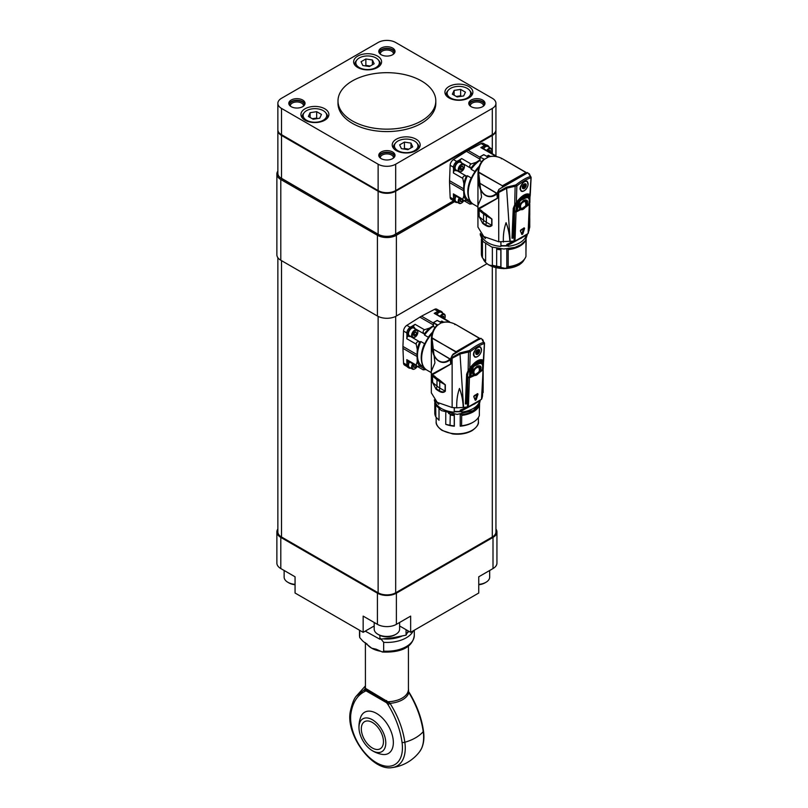 <?xml version="1.0" encoding="UTF-8"?>
<svg xmlns="http://www.w3.org/2000/svg" width="808" height="808" viewBox="0 0 808 808"><rect width="100%" height="100%" fill="white"/><g stroke="black" fill="none" stroke-linecap="round" stroke-linejoin="round"><path stroke-width="1.21" d="M386.628 700.536A2.444 0.788 120 0 1 385.436 701.243L366.61 690.375A2.444 2.444 -60 0 1 365.388 688.275L389.234 702.596A2.444 0.535 -20.9 0 1 387.264 703.122L365.802 690.729L365.014 691.365C357.479 695.062 352.813 702.233 351.015 712.868A36.653 21.159 -120 0 0 376.528 762.762A36.653 21.159 -120 0 0 402.041 742.33C400.243 729.614 395.577 717.06 388.042 704.667L385.436 701.243L366.287 690.375A2.444 2.232 175.7 0 1 365.428 688.84L365.428 688.84A2.444 2.232 175.7 0 1 365.418 688.668M359.025 728.877A27.947 27.947 0 0 1 360.641 717.292A23.786 13.736 60 0 1 388.426 725.968A23.786 13.736 60 0 1 382.043 754.369A27.947 27.947 0 0 1 371.205 749.965A18.958 10.938 60 0 1 359.025 728.877A18.958 10.938 60 0 1 371.599 719.332A18.958 10.938 60 0 1 385.78 742.512A18.958 10.938 60 0 1 372.377 750.703A18.958 10.938 60 0 1 371.205 749.965M361.317 728.836A15.645 9.039 -120 0 0 368.145 744.592A15.645 9.039 -120 0 0 380.204 748.784A15.645 9.039 -120 0 0 380.204 730.715A15.645 9.039 -120 0 0 364.56 721.675A15.645 9.039 -120 0 0 361.317 728.836M351.015 712.868A2.444 1.636 9.6 0 1 350.329 711.454L350.329 711.454C352.086 703.758 354.015 698.708 356.126 696.324L365.428 688.84M408.434 691.163A2.444 0.535 159.1 0 1 408.565 691.264L408.848 692.476A22.159 12.797 180 0 1 390.032 703.344C398.021 716.04 402.96 729.008 404.838 742.249A2.444 1.141 172 0 1 402.041 742.33M409.131 692.375C416.837 705.03 421.625 717.908 423.483 731.008L423.483 731.008A2.444 1.141 172 0 1 423.22 731.634C421.362 718.484 416.575 705.435 408.848 692.476L408.505 691.476A2.444 0.535 159.1 0 0 408.565 691.264L408.424 687.951L408.505 691.476M366.287 690.375L365.802 690.729A2.444 1.929 -145.6 0 1 365.307 688.79M365.388 687.608A22.159 12.797 180 0 0 364.964 688.87A2.444 1.99 66.9 0 0 365.014 691.365M365.428 688.567L365.388 642.623M389.234 702.596L390.032 703.344L388.042 704.667M408.383 690.072A21.513 12.423 0 0 1 388.214 701.728A2.444 1.273 143.5 0 1 386.476 702.031M382.467 652.036L383.669 651.107A27.391 15.806 0 0 0 414.292 635.401C412.444 649.39 397.132 652.611 382.467 652.036L376.164 649.208L371.69 648.178L362.772 641.037L359.752 637.633L359.52 635.401A27.391 15.806 0 0 0 359.712 637.27L359.712 630.341M408.232 630.937L406.071 635.169L406.071 629.685M406.071 635.169L392.981 637.714L379.891 639.219L379.891 635.371M379.891 639.219L365.246 631.129M383.669 651.107L383.669 642.32L380.608 638.552M489.082 265.034L506.091 268.549L517.867 265.489L518.12 264.065L519.494 263.267M517.867 265.489L518.12 265.347A5.868 3.384 0 0 0 519.494 264.549L518.12 265.347A21.129 12.201 0 0 1 497.263 267.913A21.129 12.201 0 0 1 483.154 258.691M519.494 263.287L519.494 264.549A21.129 12.201 0 0 0 524.382 259.287M525.957 239.895L525.957 256.429A22.493 12.989 180 0 1 519.786 263.115A22.493 12.989 180 0 1 508.202 266.68L506.818 267.135L506.818 248.915M518.12 264.065A21.129 12.201 180 0 1 506.818 267.135M508.192 248.793L508.202 266.68M508.293 249.642A22.594 13.049 0 0 0 525.614 240.42M508.293 248.834A22.594 13.049 0 0 0 517.373 246.511M500.95 248.915L500.95 267.135A21.129 12.201 180 0 1 492.365 265.276L492.365 247.248M485.618 243.875L485.618 261.186L482.457 257.893A22.493 12.989 180 0 1 481.386 253.934L481.386 239.168M526.17 239.542L525.957 252.359M482.457 257.893L482.457 240.834M500.95 267.135L500.829 266.802A22.493 12.989 180 0 1 496.637 266.226L492.365 265.276M496.668 248.359L496.637 266.226M500.829 266.802L500.839 248.904M496.839 249.238A22.594 13.049 0 0 0 500.829 249.773M496.839 248.44A22.594 13.049 0 0 0 500.829 248.965M491.931 225.553L489.567 226.654M507.525 245.905L500.889 245.965L507.586 245.945M500.92 245.794A20.685 11.938 0 0 0 507.222 245.763M526.038 235.178L526.038 236.037A22.594 13.049 180 0 1 508.293 246.278L506.818 245.571L506.818 244.4L521.594 238.037M500.95 241.956L500.95 245.571A21.129 12.201 0 0 0 506.818 245.571M500.95 245.571L500.829 241.946M481.356 234.522A22.594 13.049 0 0 0 500.829 246.41M524.988 235.936L509.606 244.38L508.202 243.723M506.818 244.4L508.293 245.087L509.606 244.38M508.293 245.087L508.293 246.278M485.376 237.582L485.376 238.572L482.659 235.704M529.755 226.806L529.674 209.04L529.068 230.532L529.674 209.05L529.765 227.078L528.089 233.532L515.019 241.077L498.738 241.754L498.728 192.496L507.01 188.113L516.857 185.88L516.352 202.414L515.716 203.515L516.625 203.03L516.13 211.07L513.999 211.393L513.959 211.989L520.837 209.615C522.402 210.05 523.978 209.141 525.553 206.888L529.664 203.101M497.395 198.354L497.425 192.981L498.344 191.839L498.728 192.496L497.516 193.173L497.486 198.303L477.932 209.595L477.932 227.078L483.79 236.562L498.738 241.754M503.374 242.047C503.101 235.108 504 228.654 506.06 222.685C508.313 228.573 509.565 234.896 509.838 241.643C509.656 234.876 508.404 228.553 506.06 222.675C503.98 228.654 503.081 235.108 503.374 242.047M512.908 238.128L511.979 238.158L512.908 238.128L514.039 212.13L516.039 212.019L520.514 209.504M515.019 241.077L516.039 212.019L525.786 207.05L529.482 204.262L529.573 203.262M515.938 211.757L514.555 212.181L514.039 241.259M515.494 211.221L513.979 211.454M516.251 206L516.13 211.07M516.08 210.928L514.191 211.332L516.201 210.888L516.312 206.091C521.18 198.172 525.139 194.91 528.18 196.304L529.482 198.364L529.2 203.374M528.957 203.202L529.381 199.384L528.099 196.263M524.21 196.798L528.18 196.304M529.826 202.495L529.24 203.111M520.605 209.484L529.462 203.293M529.523 203.323L529.775 198.314C529.28 192.344 518.888 198.344 516.231 206.131M529.482 198.364L530.018 196.223M516.312 203.667L514.666 206.949L514.666 211.837M523.857 200.344L526.19 200.111L523.493 200.616L521.15 202.808C519.494 204 518.918 209.757 520.049 209.141L520.039 209.373C515.857 203.172 531.614 194.092 526.563 205.606L525.968 205.353L525.19 199.94M519.514 208.191L519.675 209.444M526.412 205.686L528.755 203.959C533.795 189.577 513.928 201.061 517.181 210.646L516.544 210.615L518.443 202.05M521.705 198.566L528.472 197.536M521.806 208.787L520.726 208.575L519.786 206.484L520.908 203.394L523.321 201.03L524.523 200.586L526.069 201.414M523.21 208.393L520.938 208.494L520.049 206.494C521.14 202.656 522.968 200.818 525.543 200.99L526.412 202.606M522.423 202.192C524.372 200.778 525.452 200.404 525.655 201.051L525.655 201.051C526.432 200 527.745 205.484 522.948 208.585L521.059 208.555L520.19 206.575C519.938 205.818 520.685 204.353 522.423 202.192M522.604 202.404C517.857 206.525 522.16 211.868 525.452 206.141C527.321 201.535 526.372 200.283 522.604 202.404M517.069 210.706L520.039 209.373L516.938 210.676L520.089 200.667L527.846 197.011C529.381 198.091 529.695 200.404 528.785 203.939L526.311 205.697L526.129 200.081M527.796 196.98L529.19 199.556M517.15 210.726L519.999 209.464L519.332 206.757M526.19 200.111L526.301 205.505M516.837 210.696L519.857 200.717L527.705 196.92M526.069 200.051L525.25 199.839M519.372 208.06L519.938 208.828M516.08 202.858L516.13 202.858C521.827 195.324 526.452 192.657 529.987 194.859L529.856 202.717L529.19 203.303M529.715 195.475C526.341 193.324 521.978 195.849 516.625 203.03M514.08 211.272L514.615 211.312L513.999 211.393L514.666 206.949M529.321 204.03L528.089 233.532M528.685 228.533L528.745 225.614M528.624 228.179L528.604 229.038M530.109 196.304L529.987 194.859L529.998 196.667M516.352 202.414C521.928 195.243 526.473 192.627 529.957 194.556L530.088 194.768M515.11 206.151L514.342 205.707L515.716 203.515M514.342 205.707L513.252 208.403L511.979 238.158M512.1 238.198L512.777 238.178M524.594 228.442L524.21 227.957L520.857 229.896L520.352 230.896L521.907 234.512L522.796 233.997L524.594 228.442L524.129 227.997M521.271 229.674L520.352 230.785L521.897 234.401L522.665 233.956L524.463 228.412L523.938 227.886M521.726 234.189L523.867 227.927M521.726 234.3L522.493 233.855L524.15 228.27M524.402 227.957L520.382 230.805L521.907 234.512L522.362 233.825M528.402 232.967L529.745 203.919M529.765 222.564L529.765 218.675M529.846 175.003L529.25 174.871M529.957 194.556L531.028 177.073L528.876 174.215M530.26 176.578L530.805 177.821C527.099 178.952 522.453 181.628 516.857 185.88L516.039 184.79C521.705 180.386 526.452 177.649 530.26 176.578L530.391 176.326M528.058 184.83L527.24 181.275C524.735 181.133 528.008 180.527 524.533 181.648L522.231 183.608L520.453 186.537L520.019 188.456L521.19 191.112C522.887 192.445 526.26 189.304 526.24 188.91M527.523 182.042A5.767 3.333 120 0 0 526.907 181.133M521.009 190.991A5.767 3.333 120 0 0 522.271 191.132A5.383 3.111 -60 0 1 521.615 190.91A5.383 3.111 -60 0 1 521.615 184.699A5.383 3.111 -60 0 1 526.998 181.588A5.383 3.111 -60 0 1 528.109 184.052A5.383 3.111 -60 0 1 526.139 189.042A5.383 3.111 -60 0 1 522.271 191.132M521.352 190.728A5.383 3.111 -60 0 1 521.059 190.587A5.383 3.111 -60 0 1 520.029 188.961M526.018 181.093A5.383 3.111 -60 0 1 526.442 181.275A5.383 3.111 -60 0 1 526.705 181.457M524.24 184.052L524.533 183.901A2.737 1.586 -60 0 1 525.947 184.123L526.089 184.335A2.737 1.586 -60 0 1 526.018 186.315L525.856 186.688A2.737 1.586 -60 0 1 524.372 188.446L524.079 188.597A2.737 1.586 -60 0 1 522.665 188.375L522.534 188.163A2.737 1.586 -60 0 1 522.594 186.183L522.756 185.81A2.737 1.586 -60 0 1 524.24 184.052L522.756 185.81M522.594 186.183L522.534 188.163M522.513 187.779L524.079 188.597M522.665 188.375L523.402 188.163L522.513 187.648L523.352 188.133M522.746 187.83L522.19 186.345M524.978 187.123L522.604 185.658L524.665 187.496L525.856 186.688M523.16 185.194L524.645 185.588L523.16 185.194M525.665 185.083L523.039 184.628L525.655 185.507L526.089 184.335M524.665 187.496L524.372 188.446M525.655 185.507L526.018 186.315M525.079 184.133L525.947 184.123M510.191 241.592L506.535 187.163L515.161 185.123L514.706 205.192M530.21 195.657L531.129 177.386L529.301 174.023M515.161 185.123L516.039 184.79M498.344 191.839L506.535 187.163M527.432 172.942L498.91 189.345L497.607 192.213L497.981 192.92M497.334 198.394L497.364 193.061L498.94 189.385L497.516 193.173M482.618 223.331L479.104 216.615L479.104 210.232C479.518 209.181 480.689 209.686 482.618 211.757A25.917 14.968 0 0 0 485.517 213.746L491.941 219.059L491.941 225.442C490.335 227.068 488.204 227.028 485.517 225.331A25.917 14.968 180 0 1 482.618 223.331L479.235 216.766L479.104 210.232M485.517 225.331L485.689 224.715C488.234 226.311 490.234 226.523 491.698 225.341L491.941 225.442M491.941 219.059L485.517 213.746M482.78 212.171L479.235 210.383L483.578 213.958A3.909 2.616 129.5 0 0 482.911 212.272M529.876 175.094L529.371 173.882L527.533 172.811C527.594 172.245 526.452 172.68 524.099 174.114L500.051 188.678M497.334 198.223L496.92 193.839C489.325 200.495 480.063 194.849 478.801 183.083L479.235 183.325C480.447 194.92 489.315 200 496.496 193.284L479.467 183.032L497.364 193.556M498.94 189.385L500.213 188.648M497.375 192.88A5.868 3.384 -60 0 1 497.031 193.122L497.294 198.202M497.294 193.779L496.718 192.991M478.679 209.161L477.922 208.747L497.041 198.394M479.164 182.719L478.195 178.871L479.467 183.032M502.738 186.648L502.404 185.779L525.897 172.508L501.97 158.509L501.364 158.792L501.97 158.509C497.213 156.217 492.688 155.722 488.396 157.035L484.245 159.428C480.952 162.479 479.063 166.68 478.568 172.013L502.404 185.779L478.477 172.367M502.687 186.628L502.303 186.123M525.816 172.276L501.919 158.489C496.991 156.116 492.335 155.611 487.951 156.964M477.932 208.747L477.962 175.881L478.568 172.013L478.043 172.205C478.407 166.943 480.295 162.681 483.709 159.408M478.164 172.458L478.195 178.871M480.215 156.782L481.952 155.692M484.477 159.237L479.871 157.095L484.477 159.237M487.87 157.015L483.891 154.681L479.982 156.934M478.336 169.953L481.538 197.122L477.437 206.606L477.932 207.444M471.589 177.679A4.888 2.828 -60 0 1 471.165 177.922A24.503 14.15 -60 0 0 468.206 195.688M489.163 147.309A5.191 3 120 0 0 488.769 146.369L488.355 146.127M483.588 148.722A4.404 2.545 -60 0 1 487.79 146.511A4.404 2.545 -60 0 1 488.012 146.662L488.446 146.006A5.191 3 120 0 0 488.184 145.824A5.191 3 120 0 0 483.194 148.49M486.709 150.51A4.404 2.545 -60 0 1 490.9 148.308A4.404 2.545 -60 0 1 491.809 150.318A4.404 2.545 -60 0 1 491.809 150.53M487.295 150.854A3.909 2.262 -60 0 1 490.234 148.743A3.909 2.262 -60 0 1 491.809 150.722A3.909 2.262 -60 0 1 491.193 153.106M490.305 152.591L490.426 150.601L489.042 150.47L488.284 151.429M488.577 151.601L488.699 150.904M488.699 151.439L490.426 152.439M487.305 145.349A5.191 3 120 0 0 487.042 145.167A5.191 3 120 0 0 483.376 146.228L480.821 147.561A1.464 0.848 -60 0 1 481.507 147.511L495.89 155.823A1.464 0.848 -60 0 1 496.193 156.56M482.053 147.834A5.191 3 -60 0 1 483.376 146.228M461.469 162.933A4.888 2.828 -60 0 0 461.378 162.721L470.902 168.246A25.917 14.968 -60 0 1 476.114 162.327L479.871 159.954M474.902 171.953A4.888 2.828 -60 0 0 474.892 171.468L471.155 169.316A4.888 2.828 120 0 0 470.902 168.246M471.842 203.101A25.917 14.968 -60 0 1 470.902 202.939L466.388 200.323A25.917 14.968 -60 0 1 463.863 195.768L463.651 190.738A25.139 14.514 -60 0 1 463.651 188.819L463.863 183.547A25.917 14.968 -60 0 1 466.388 176.073A4.888 2.828 120 0 0 467.438 175.76L471.165 177.922M466.388 176.073L456.833 170.589A4.888 2.828 -60 0 0 457.065 170.559M474.892 171.468A24.503 14.15 -60 0 1 479.275 166.246M471.155 169.316A24.503 14.15 -60 0 1 479.871 160.489M461.489 171.417A4.404 2.545 -60 0 1 461.317 171.528A4.404 2.545 -60 0 1 459.116 171.74L456.005 169.943A4.404 2.545 -60 0 1 456.247 164.468A4.404 2.545 -60 0 1 456.651 163.923L455.227 162.863A5.191 3 120 0 1 458.136 160.802A5.191 3 120 0 1 459.661 160.974L460.802 161.64A5.191 3 120 0 0 456.369 163.519M456.651 163.923A4.404 2.545 -60 0 1 460.398 162.317L463.519 164.115A4.404 2.545 -60 0 1 464.428 166.135A4.404 2.545 -60 0 1 464.418 166.337M456.247 164.468L455.894 164.175A5.191 3 120 0 0 455.611 170.629A5.191 3 120 0 0 456.146 170.831A2.343 1.353 -60 0 1 456.833 170.589M461.378 162.721A2.343 1.353 -60 0 1 461.247 162.004A5.191 3 120 0 0 460.802 161.64M459.116 171.74A4.404 2.545 -60 0 1 459.116 166.66A4.404 2.545 -60 0 1 463.519 164.115M464.428 166.529A3.909 2.262 -60 0 1 461.661 171.326A3.909 2.262 -60 0 1 458.894 169.731A3.909 2.262 -60 0 1 461.661 164.933A3.909 2.262 -60 0 1 464.428 166.529L464.428 166.135M462.459 166.074L460.863 166.993L460.065 169.054L460.863 170.185L462.459 169.266L463.257 167.206L462.459 166.074M460.267 168.539L461.328 166.721M460.732 168.266L462.459 169.266M461.873 166.408L463.257 167.206M455.227 162.863L456.409 164.226M455.894 164.175L454.752 163.509A5.191 3 120 0 0 453.551 168.741A5.191 3 120 0 0 454.46 169.973L455.611 170.629M467.438 175.76A24.503 14.15 -60 0 0 467.438 199.424L470.084 200.95M467.438 199.424A4.888 2.828 120 0 0 466.388 200.323M470.902 202.939A4.888 2.828 120 0 0 471.064 202.293M461.489 203.04A4.404 2.545 -60 0 1 461.317 203.151A4.404 2.545 -60 0 1 459.116 203.363L456.005 201.566A4.404 2.545 -60 0 1 455.783 201.414A4.404 2.545 -60 0 1 455.51 201.111A4.404 2.545 -60 0 1 456.177 196.203M455.783 201.414L455.348 202.071A5.191 3 120 0 0 455.611 202.252A5.191 3 120 0 0 457.379 202.364M455.783 195.97A5.191 3 120 0 0 455.025 201.707L453.884 201.051A5.191 3 120 0 1 453.551 197.889A5.191 3 120 0 1 454.641 195.314M455.51 201.111L455.025 201.707M459.116 203.363A4.404 2.545 -60 0 1 459.287 197.99M463.843 200.455A3.909 2.262 -60 0 1 461.661 202.949A3.909 2.262 -60 0 1 459.065 202.343A3.909 2.262 -60 0 1 459.883 198.334M460.863 198.899L460.277 201.475L461.661 201.596L462.883 200.071M460.277 200.798L461.661 201.596M460.277 200.172L461.156 199.071M454.288 201.283L454.207 201.414A5.191 3 120 0 0 454.46 201.596A5.191 3 120 0 0 454.752 201.727M455.348 202.071L454.207 201.414M466.307 200.344C464.115 200.808 462.934 200.455 462.762 199.293L463.863 195.768M463.136 200.212L462.762 199.293L453.379 193.88A2.343 1.353 120 0 0 453.864 194.869L463.136 200.212M453.379 193.88L453.551 197.889M472.63 203.757L469.862 204.101L470.852 202.97M486.709 156.207L488.456 155.287L487.981 156.944M488.456 155.287L490.345 156.378M494.405 156.287L495.213 155.863A1.464 0.848 -60 0 1 495.89 155.823M470.852 168.195C469.337 166.529 469.408 165.115 471.074 163.974L476.114 162.327M471.074 163.974L461.681 158.56A2.343 1.353 120 0 0 460.106 161.236M461.681 158.56L458.136 160.802M455.328 163.014A4.888 2.828 120 0 0 454.904 163.6M453.551 168.741L453.379 172.942A2.343 1.353 -60 0 1 454.914 170.236M463.863 183.547L462.762 178.356C462.923 176.346 464.105 175.578 466.307 176.053M463.651 190.738L449.541 182.588A25.139 14.514 -60 0 1 449.541 180.679L463.651 188.819M449.541 182.588L450.147 197.283A4.888 2.828 120 0 0 451.157 199.334L453.743 200.828M486.022 144.925L483.436 143.43A4.888 2.828 120 0 0 481.154 143.582L468.125 150.399L479.871 157.186M479.871 159.095L466.469 151.359A25.139 14.514 -60 0 1 468.125 150.399M466.469 151.359L453.44 159.58A4.888 2.828 120 0 0 450.147 165.287L449.541 180.679M277.881 130.048A12.423 7.171 0 0 0 277.861 130.371A12.423 7.171 0 0 0 281.507 135.441L378.124 191.223A12.423 7.171 0 0 0 395.688 191.223L492.304 135.441A12.423 7.171 0 0 0 495.94 130.371A12.423 7.171 0 0 0 495.93 130.048M277.861 130.371L277.861 173.377A12.423 7.171 0 0 0 281.507 178.447L378.124 234.229A12.423 7.171 0 0 0 395.688 234.229L453.642 200.768M392.031 192.031L393.577 192.031L493.708 133.825M280.093 133.825L380.225 192.031L381.77 192.031M393.577 235.209L453.793 200.919M380.225 235.209L381.77 235.684M392.031 235.684L393.577 235.684M280.093 177.477L380.225 235.684M277.861 171.094A13.413 7.747 0 0 0 276.871 174.023A13.413 7.747 0 0 0 280.8 179.497L377.417 235.279A13.413 7.747 0 0 0 396.385 235.279L454.601 201.677M396.385 235.279L396.385 316.019L486.941 263.731M396.385 316.019A13.413 7.747 180 0 1 377.417 316.019L377.417 235.279M280.8 179.497L280.8 260.237L377.417 316.019M280.8 260.237A13.413 7.747 180 0 1 276.871 254.752L276.871 174.023M277.861 257.681L277.861 531.927A12.423 7.171 0 0 0 281.507 536.997L378.124 592.779A12.423 7.171 0 0 0 395.688 592.779L492.304 536.997A12.423 7.171 0 0 0 495.94 531.927L495.94 267.791M277.861 528.998A13.413 7.747 0 0 0 276.871 531.927A13.413 7.747 0 0 0 280.8 537.401L280.8 568.559A13.413 7.747 180 0 1 276.871 563.085L276.871 531.927M493.011 568.559L493.011 537.401A13.413 7.747 0 0 0 496.94 531.927L496.94 563.085A13.413 7.747 180 0 1 493.011 568.559L478.75 576.791L478.75 593.021L410.646 632.331L410.646 616.11L396.385 624.342A13.413 7.747 180 0 1 377.417 624.342L377.417 593.183L280.8 537.401M377.417 593.183A13.413 7.747 0 0 0 396.385 593.183L396.385 624.342M493.011 537.401L396.385 593.183M496.94 531.927A13.413 7.747 0 0 0 495.94 528.998M377.417 624.342L363.156 616.11L363.156 632.331L374.185 625.968M363.156 632.331L295.061 593.021L295.061 576.791L280.8 568.559M399.617 625.968L410.646 632.331M489.678 570.478L489.678 577.094A12.716 7.343 180 0 1 489.244 578.993A12.716 7.343 180 0 1 485.951 582.285A12.716 7.343 180 0 1 478.75 584.366M485.951 582.285L484.84 582.922A11.15 6.434 180 0 1 478.75 584.729M399.617 622.473L399.617 629.089A12.716 7.343 180 0 1 395.89 634.28A12.716 7.343 180 0 1 383.608 636.179A12.716 7.343 180 0 1 377.912 634.28A12.716 7.343 180 0 1 374.185 629.089L374.185 622.473M395.89 634.28L394.789 634.916A11.15 6.434 180 0 1 384.022 636.583A11.15 6.434 180 0 1 379.023 634.916L377.912 634.28M295.061 584.366A12.716 7.343 180 0 1 287.86 582.285A12.716 7.343 180 0 1 284.133 577.094L284.133 570.478M295.061 584.729A11.15 6.434 180 0 1 288.961 582.922L287.86 582.285M433.27 324.866L419.867 317.13L406.838 325.351A4.888 2.828 120 0 0 403.546 331.058L402.94 346.45L417.049 354.591L417.261 349.319A25.917 14.968 -60 0 1 419.786 341.845A4.888 2.828 120 0 0 420.837 341.531L424.574 343.693A4.888 2.828 -60 0 0 424.998 343.451M419.867 317.13A25.139 14.514 -60 0 1 421.524 316.17L433.27 322.958M439.421 310.696L436.835 309.201A4.888 2.828 120 0 0 434.553 309.353L421.524 316.17M420.837 341.531A24.503 14.15 -60 0 0 420.837 365.196A4.888 2.828 120 0 0 419.786 366.095A25.917 14.968 -60 0 1 417.261 361.54L417.049 356.51L402.94 348.359L403.546 363.055A4.888 2.828 120 0 0 404.555 365.105L407.141 366.6M402.94 348.359A25.139 14.514 -60 0 1 402.94 346.45M417.049 356.51A25.139 14.514 -60 0 1 417.049 354.591M414.868 328.704A4.888 2.828 -60 0 0 414.777 328.492L424.301 334.017A25.917 14.968 -60 0 1 429.513 328.099L433.27 325.725M428.301 337.724A4.888 2.828 -60 0 0 428.291 337.239L424.554 335.088A4.888 2.828 120 0 0 424.301 334.017M419.786 341.845L410.242 336.36A4.888 2.828 -60 0 0 410.464 336.33M421.604 361.459A24.503 14.15 -60 0 1 424.574 343.693M433.613 322.554L435.35 321.463M441.269 322.786L437.653 325.2C434.351 328.26 432.462 332.452 431.967 337.794L455.702 351.894L479.296 338.279L455.369 324.281C450.611 321.988 446.087 321.493 441.794 322.806L437.29 320.453L433.381 322.705L437.875 325.008L437.118 325.18L433.381 322.705M455.459 324.523L454.773 324.564L455.459 324.523M479.215 338.047L455.389 324.291M456.136 352.419L455.803 351.551L431.876 338.138M480.831 338.714C483.79 336.431 466.085 346.642 452.339 355.166L453.611 354.419M450.733 364.166L450.955 358.015L453.106 354.096L477.498 339.885C479.851 338.451 480.992 338.017 480.932 338.592L482.77 339.643L483.275 340.865M452.339 355.166L451.026 358.055L459.934 352.934L469.438 350.561C475.104 346.157 479.851 343.42 483.669 342.35L482.275 339.986M483.608 361.429L484.527 343.158L482.659 340.643M483.245 340.703L482.699 339.794M483.164 388.345L483.164 384.446M483.164 384.386L483.073 374.811L482.467 396.314L481.8 398.738L483.144 369.69M483.154 392.577L483.073 374.821L482.467 396.314L483.164 383.951M467.479 377.043L468.064 372.72L467.367 377.76L474.235 375.387C475.801 375.821 477.376 374.912 478.952 372.67L482.881 370.034L483.073 368.872M482.022 393.951L482.144 391.385M482.083 394.304L482.002 394.809M469.65 371.771L469.539 368.63C475.235 361.095 479.851 358.429 483.386 360.631L483.396 362.439M467.67 377.639L474.235 375.387L482.861 369.064M482.719 369.801L482.972 369.034M483.224 368.266L482.598 369.145M482.921 369.094L483.174 364.085C482.679 358.116 472.296 364.115 469.63 371.902M482.356 368.973L482.78 365.166L481.507 362.034M477.609 362.57L481.588 362.085L482.881 364.135L482.639 368.882M469.529 376.841L467.388 377.225M482.881 364.135L483.416 361.994M479.629 371.417L478.589 365.711M472.912 373.963L473.074 375.215M470.296 376.437L471.842 367.822M475.114 364.337L481.871 363.307M475.205 374.559L474.124 374.346L473.185 372.256L474.316 369.165L476.72 366.802L477.922 366.357L479.467 367.185M476.619 374.175L474.346 374.266L473.448 372.266C474.538 368.428 476.366 366.6 478.942 366.761L479.811 368.377M475.821 367.963C477.77 366.549 478.851 366.175 479.053 366.822L479.053 366.822C479.831 365.772 481.144 371.256 476.346 374.356L474.458 374.326L473.589 372.347C473.337 371.589 474.084 370.125 475.821 367.963M476.013 368.175C471.256 372.296 475.569 377.639 478.851 371.912C480.72 367.307 479.77 366.054 476.013 368.175M477.265 366.115L479.578 365.883L476.892 366.388L474.549 368.579C472.892 369.771 472.316 375.528 473.448 374.922L473.438 375.154C469.256 368.943 485.012 359.863 479.962 371.387L482.154 369.731C487.194 355.348 467.327 366.832 470.579 376.417L473.488 366.438L481.245 362.782L482.588 365.327M470.468 376.478L473.438 375.154L470.185 376.356L473.256 366.489L481.194 362.752M479.962 371.387L479.528 365.852L479.962 371.387M470.236 376.467L473.397 375.235L472.731 372.528M483.507 362.075L483.255 368.488L482.588 369.074M483.113 361.247C479.74 359.106 475.377 361.62 470.024 368.801M468.064 372.72L469.711 369.438M466.307 403.899L465.378 403.929L466.307 403.899L467.438 377.902L469.337 377.528M474.276 375.659L479.184 372.821L483.164 369.175L481.487 399.304L468.418 406.848L469.438 377.791L474.276 375.659M469.478 368.63L469.751 368.185C475.326 361.014 479.871 358.399 483.356 360.328L483.487 360.54M468.509 371.922L467.741 371.478L469.115 369.286M467.741 371.478L466.65 374.175L465.378 403.929M465.509 403.97L466.176 403.95M468.418 406.848L463.236 407.414C463.065 400.647 461.802 394.324 459.459 388.446C457.379 394.425 456.48 400.879 456.772 407.818L452.137 407.525L452.126 358.267L460.409 353.884L470.256 351.652L469.751 368.185M467.994 377.679L467.438 407.03M477.993 394.213L477.609 393.728L474.256 395.668L473.751 396.667L475.306 400.283L476.205 399.768L477.993 394.213L477.538 393.769M474.67 395.445L473.751 396.556L475.296 400.172L476.064 399.728L477.861 394.183L477.336 393.658M475.124 399.96L477.265 393.698M475.124 400.071L475.892 399.627L477.548 394.041M475.296 400.172L475.761 399.596M481.8 398.738L481.487 399.304M483.356 360.328L484.436 342.844L483.79 342.097M483.669 342.35L484.204 343.592L484.436 342.844L484.204 343.592C480.507 344.723 475.851 347.4 470.256 351.652L469.438 350.561M481.457 350.601L480.639 347.046C478.134 346.905 481.406 346.309 477.932 347.42L475.629 349.379L473.852 352.308L473.417 354.227L474.599 356.894C476.286 358.217 479.659 355.076 479.639 354.682M480.922 347.814A5.767 3.333 120 0 0 480.305 346.905M474.407 356.762A5.767 3.333 120 0 0 475.67 356.904A5.383 3.111 -60 0 1 475.013 356.681A5.383 3.111 -60 0 1 475.013 350.47A5.383 3.111 -60 0 1 480.396 347.359A5.383 3.111 -60 0 1 481.507 349.824A5.383 3.111 -60 0 1 479.538 354.813A5.383 3.111 -60 0 1 475.67 356.904M474.75 356.5A5.383 3.111 -60 0 1 474.468 356.358A5.383 3.111 -60 0 1 473.427 354.732M479.417 346.864A5.383 3.111 -60 0 1 479.841 347.046A5.383 3.111 -60 0 1 480.104 347.228M477.639 349.824L477.932 349.672A2.737 1.586 -60 0 1 479.346 349.894L479.487 350.106A2.737 1.586 -60 0 1 479.417 352.086L479.255 352.46A2.737 1.586 -60 0 1 477.77 354.217L477.478 354.369A2.737 1.586 -60 0 1 476.064 354.156L475.932 353.934A2.737 1.586 -60 0 1 476.003 351.955L476.154 351.581A2.737 1.586 -60 0 1 477.639 349.824L476.154 351.581M476.003 351.955L475.932 353.934M475.912 353.55L477.478 354.369M476.064 354.156L476.801 353.934M476.144 353.601L475.589 352.116M478.376 352.894L476.003 351.43L478.063 353.268L479.255 352.46M476.558 350.965L478.043 351.359L476.558 350.965M479.063 350.854L476.437 350.399L479.053 351.278L479.487 350.106M478.063 353.268L477.77 354.217M479.053 351.278L479.417 352.086M478.488 349.904L479.346 349.894M468.559 350.894L468.105 370.963M456.772 407.818C456.5 400.879 457.399 394.425 459.459 388.456C461.711 394.344 462.964 400.667 463.236 407.414L456.772 407.818M451.743 357.611L452.126 358.267L450.914 358.944L450.884 364.075L431.331 375.366L431.331 392.85L437.189 402.334L452.137 407.525M454.349 407.727L454.227 412.191L454.227 407.717M479.437 400.95L479.437 401.808A22.594 13.049 180 0 1 461.691 412.06L460.217 411.343L460.217 410.171L474.993 403.808M454.349 411.343A21.129 12.201 -0 0 0 460.217 411.343M434.755 400.293A22.594 13.049 -0 0 0 454.227 412.191M478.386 401.707L463.004 410.151L461.61 409.494M460.217 410.171L461.691 410.858L463.004 410.151M461.691 410.858L461.691 412.06M454.288 411.797L461.025 411.726M448.511 413.373L450.248 414.211A22.594 13.049 -0 0 0 454.227 414.746L454.288 414.292M460.913 414.231L461.691 414.615A22.594 13.049 -0 0 0 479.437 404.364L479.407 404.343M435.017 404.04A22.594 13.049 -0 0 0 435.694 405.656L436.037 405.899M450.248 414.211L450.248 415.009A22.594 13.049 -0 0 0 454.227 415.544L454.227 414.746M450.248 415.009L450.036 425.291L445.743 424.331L445.784 412.575L445.743 424.331A21.129 12.201 180 0 0 454.349 426.2L454.237 425.866A22.493 12.989 180 0 1 450.036 425.291M454.237 425.866L454.227 415.544M439.037 409.04L439.037 420.261L435.855 416.948A22.493 12.989 180 0 1 434.785 412.999L434.785 403.828M435.855 416.948L435.694 405.656M434.714 403.212A22.594 13.049 -0 0 0 435.694 406.454M479.568 403.98L479.356 411.424M461.691 414.615L461.691 415.413A22.594 13.049 -0 0 0 479.437 405.161L479.437 404.364M461.691 415.413L461.6 425.745L460.217 426.19A21.129 12.201 180 0 0 472.215 422.736L473.185 422.18A22.493 12.989 180 0 0 479.356 415.494L479.356 405.384M473.185 422.18A22.493 12.989 180 0 1 461.6 425.745M460.217 426.19L460.217 414.292M454.349 414.292L454.349 426.2M438.774 403.354L438.774 404.343L436.057 401.475M463.59 407.363L459.934 352.934M450.793 364.125L450.824 358.752L451.005 357.984L451.379 358.691M451.016 358.075L450.914 358.944M436.017 389.103L432.502 382.386L432.502 376.003C432.916 374.952 434.088 375.457 436.017 377.528A25.917 14.968 -0 0 0 438.916 379.518L445.339 384.83L445.339 391.213C443.733 392.839 441.602 392.799 438.916 391.102A25.917 14.968 180 0 1 436.017 389.103L432.644 382.548L432.502 376.003M438.916 391.102L439.087 390.486C441.633 392.082 443.632 392.294 445.097 391.112L445.339 391.213M445.339 384.83L438.916 379.518M435.128 377.073L436.209 377.962A25.684 14.827 -0 0 0 436.785 378.427L432.644 376.154L436.976 379.73A3.909 2.616 129.5 0 0 436.31 378.043M451.005 357.984L452.308 355.116L453.45 354.449M450.702 364.014L450.319 359.611C442.723 366.266 433.462 360.62 432.199 348.854L432.634 349.096C433.846 360.691 442.713 365.772 449.894 359.065L432.866 348.804L450.763 359.328M450.773 358.651A5.868 3.384 -60 0 1 450.43 358.893L450.702 363.974M456.086 352.399L455.702 351.894M450.702 359.55L450.117 358.772M432.078 374.932L431.321 374.518L450.44 364.166M432.563 348.49L431.593 344.642L432.866 348.804M431.331 374.518L431.361 341.653L431.967 337.794L431.452 337.976C431.805 332.714 433.694 328.452 437.118 325.18L437.118 325.18M431.563 338.239L431.593 344.642M431.735 335.724L434.936 362.893L430.846 372.377L431.331 373.215M442.562 313.08A5.191 3 120 0 0 442.168 312.141L441.764 311.898M436.987 314.494A4.404 2.545 -60 0 1 438.986 312.504A4.404 2.545 -60 0 1 441.188 312.282A4.404 2.545 -60 0 1 441.41 312.433M441.421 312.413L441.845 311.777A5.191 3 120 0 0 441.582 311.595A5.191 3 120 0 0 436.593 314.261M440.108 316.292A4.404 2.545 -60 0 1 442.097 314.292A4.404 2.545 -60 0 1 444.299 314.08A4.404 2.545 -60 0 1 445.208 316.09A4.404 2.545 -60 0 1 445.208 316.302M440.693 316.625A3.909 2.262 -60 0 1 442.451 314.898A3.909 2.262 -60 0 1 445.208 316.494A3.909 2.262 -60 0 1 444.592 318.877M443.703 318.362L443.834 316.372L442.451 316.241L441.683 317.201M441.976 317.372L442.097 316.675M442.097 317.211L443.834 318.211M440.703 311.12A5.191 3 120 0 0 440.441 310.939A5.191 3 120 0 0 436.774 311.999L434.219 313.332A1.464 0.848 -60 0 1 434.906 313.292L449.299 321.594A1.464 0.848 -60 0 1 449.601 322.331M435.451 313.605A5.191 3 -60 0 1 436.774 311.999M428.291 337.239A24.503 14.15 -60 0 1 432.674 332.017M424.554 335.088A24.503 14.15 -60 0 1 433.27 326.26M414.777 328.492A2.343 1.353 -60 0 1 414.645 327.775A5.191 3 120 0 0 414.201 327.412A5.191 3 120 0 0 409.767 329.29L408.626 328.634A5.191 3 120 0 1 411.535 326.573A5.191 3 120 0 1 413.06 326.745L414.201 327.412M414.888 337.189A4.404 2.545 -60 0 1 414.716 337.3A4.404 2.545 -60 0 1 412.514 337.512L409.404 335.714A4.404 2.545 -60 0 1 408.495 333.704A4.404 2.545 -60 0 1 409.646 330.24A4.404 2.545 -60 0 1 410.05 329.694L409.767 329.29M410.05 329.694A4.404 2.545 -60 0 1 413.807 328.088L416.918 329.886A4.404 2.545 -60 0 1 417.827 331.906A4.404 2.545 -60 0 1 417.817 332.118M409.646 330.24L409.292 329.947A5.191 3 120 0 0 409.01 336.401A5.191 3 120 0 0 409.545 336.603A2.343 1.353 -60 0 1 410.242 336.36M412.514 337.512A4.404 2.545 -60 0 1 411.605 335.502A4.404 2.545 -60 0 1 413.524 331.068A4.404 2.545 -60 0 1 416.918 329.886M412.292 335.502A3.909 2.262 -60 0 1 415.06 330.704A3.909 2.262 -60 0 1 417.827 332.3A3.909 2.262 -60 0 1 415.06 337.098A3.909 2.262 -60 0 1 412.292 335.502M414.262 335.956L415.857 335.037L416.655 332.977L415.857 331.846L414.262 332.765L413.464 334.825L414.262 335.956M415.272 332.179L416.655 332.977M413.666 334.31L414.726 332.492M414.13 334.037L415.857 335.037M408.626 328.634L409.808 329.997M409.292 329.947L408.151 329.28A5.191 3 120 0 0 406.949 334.512A5.191 3 120 0 0 407.868 335.744L409.01 336.401M420.837 365.196L423.483 366.721M425.24 368.872A25.917 14.968 -60 0 1 424.301 368.711L419.786 366.095M424.301 368.711A4.888 2.828 120 0 0 424.463 368.074M414.888 368.812A4.404 2.545 -60 0 1 414.716 368.923A4.404 2.545 -60 0 1 412.514 369.135L409.404 367.337A4.404 2.545 -60 0 1 409.181 367.185L408.747 367.842A5.191 3 120 0 0 409.01 368.024A5.191 3 120 0 0 410.777 368.135M409.181 361.742A5.191 3 120 0 0 408.424 367.478L407.283 366.822A5.191 3 120 0 1 406.949 363.661A5.191 3 120 0 1 408.04 361.085M409.181 367.185A4.404 2.545 -60 0 1 408.909 366.882L408.424 367.478M408.909 366.882A4.404 2.545 -60 0 1 409.575 361.974M412.514 369.135A4.404 2.545 -60 0 1 412.686 363.772M417.241 366.226A3.909 2.262 -60 0 1 415.06 368.721L415.06 368.721A3.909 2.262 -60 0 1 412.464 368.115A3.909 2.262 -60 0 1 413.282 364.105M414.262 364.671L413.676 367.246L415.06 367.367L416.282 365.842M413.676 365.943L414.555 364.842M413.676 366.569L415.06 367.367M407.686 367.064L407.606 367.185A5.191 3 120 0 0 407.868 367.367A5.191 3 120 0 0 408.151 367.499M408.747 367.842L407.606 367.185M419.706 366.115C417.514 366.579 416.332 366.236 416.171 365.065L417.261 361.54M416.534 365.984L416.171 365.065L406.788 359.651A2.343 1.353 120 0 0 407.262 360.641L416.534 365.994M406.788 359.651L406.949 363.661M426.028 369.529L423.261 369.872L424.25 368.741M440.108 321.978L441.865 321.059L441.38 322.715M441.865 321.059L443.744 322.15M447.804 322.059L448.612 321.635A1.464 0.848 -60 0 1 449.299 321.594M424.25 333.967C422.736 332.3 422.816 330.886 424.473 329.745L429.513 328.099M424.473 329.745L415.09 324.331A2.343 1.353 120 0 0 413.504 327.008M415.09 324.331L411.535 326.573M408.727 328.785A4.888 2.828 120 0 0 408.303 329.371M406.949 334.512L406.788 338.714A2.343 1.353 -60 0 1 408.313 336.007M417.261 349.319L416.171 344.127C416.332 342.117 417.504 341.36 419.706 341.824M281.507 108.423L281.507 134.795L378.124 190.577L378.124 164.206A12.423 7.171 0 0 0 395.688 164.206L492.304 108.423A12.423 7.171 0 0 0 495.94 103.353A12.423 7.171 0 0 0 492.304 98.283L395.688 42.501A12.423 7.171 0 0 0 378.124 42.501L281.507 98.283A12.423 7.171 0 0 0 277.861 103.353A12.423 7.171 0 0 0 281.507 108.423L378.124 164.206M281.507 134.795A12.423 7.171 180 0 1 277.861 129.724L277.861 103.353M495.94 103.353L495.94 129.724A12.423 7.171 180 0 1 492.304 134.795L492.304 108.423M395.688 164.206L395.688 190.577L492.304 134.795M395.688 190.577A12.423 7.171 180 0 1 378.124 190.577M357.732 67.498A13.978 8.07 0 0 0 372.963 69.246A13.978 8.07 0 0 0 381.588 61.792A13.978 8.07 0 0 0 367.61 53.722A13.978 8.07 0 0 0 353.641 61.792A13.978 8.07 0 0 0 357.732 67.498M471.145 106.666A8.12 4.686 0 0 0 479.992 107.686A8.12 4.686 0 0 0 485.002 103.353A8.12 4.686 0 0 0 476.892 98.667A8.12 4.686 0 0 0 468.771 103.353A8.12 4.686 0 0 0 471.145 106.666M381.164 54.712A8.12 4.686 0 0 0 390.011 55.732A8.12 4.686 0 0 0 395.021 51.399A8.12 4.686 0 0 0 386.901 46.712A8.12 4.686 0 0 0 378.79 51.399A8.12 4.686 0 0 0 381.164 54.712M291.183 106.666A8.12 4.686 0 0 0 300.031 107.686A8.12 4.686 0 0 0 305.04 103.353A8.12 4.686 0 0 0 296.92 98.667A8.12 4.686 0 0 0 288.799 103.353A8.12 4.686 0 0 0 291.183 106.666M381.164 158.621A8.12 4.686 0 0 0 390.011 159.631A8.12 4.686 0 0 0 395.021 155.308A8.12 4.686 0 0 0 386.901 150.621A8.12 4.686 0 0 0 378.79 155.308A8.12 4.686 0 0 0 381.164 158.621M337.996 100.919L337.996 103.353A48.904 28.229 0 0 0 386.901 131.583A48.904 28.229 0 0 0 435.805 103.353L435.805 100.919A48.904 28.229 0 0 0 421.483 80.952A48.904 28.229 0 0 0 368.185 74.831A48.904 28.229 0 0 0 337.996 100.919A48.904 28.229 0 0 0 352.318 120.887A48.904 28.229 0 0 0 405.616 127.008A48.904 28.229 0 0 0 435.805 100.919M396.314 150.621A13.978 8.07 0 0 0 411.545 152.369A13.978 8.07 0 0 0 420.17 144.915A13.978 8.07 0 0 0 406.192 136.845A13.978 8.07 0 0 0 392.223 144.915A13.978 8.07 0 0 0 396.314 150.621M305.03 120.19A13.978 8.07 0 0 0 320.261 121.947A13.978 8.07 0 0 0 328.886 114.494A13.978 8.07 0 0 0 314.918 106.424A13.978 8.07 0 0 0 300.94 114.494A13.978 8.07 0 0 0 305.03 120.19M449.016 97.919A13.978 8.07 0 0 0 464.246 99.667A13.978 8.07 0 0 0 472.872 92.213A13.978 8.07 0 0 0 458.894 84.143A13.978 8.07 0 0 0 444.915 92.213A13.978 8.07 0 0 0 449.016 97.919M394.9 156.106A8.12 4.686 0 0 0 386.901 152.217A8.12 4.686 0 0 0 378.901 156.106M379.376 157.065A7.535 4.353 180 0 1 386.901 152.55A7.535 4.353 180 0 1 394.425 157.065M393.425 158.095A6.555 3.788 0 0 0 393.456 157.701A6.555 3.788 0 0 0 386.901 153.914A6.555 3.788 0 0 0 380.346 157.701A6.555 3.788 0 0 0 380.386 158.095M304.919 104.151A8.12 4.686 0 0 0 296.92 100.263A8.12 4.686 0 0 0 288.921 104.151M289.395 105.111A7.535 4.353 180 0 1 291.597 101.879A7.535 4.353 180 0 1 299.93 100.96A7.535 4.353 180 0 1 304.444 105.111M303.434 106.151A6.555 3.788 0 0 0 303.475 105.747A6.555 3.788 0 0 0 299.425 102.252A6.555 3.788 0 0 0 292.284 103.07A6.555 3.788 0 0 0 290.365 105.747A6.555 3.788 0 0 0 290.405 106.151M394.9 52.197A8.12 4.686 0 0 0 386.901 48.308A8.12 4.686 0 0 0 378.901 52.197M379.376 53.156A7.535 4.353 180 0 1 383.891 49.015A7.535 4.353 180 0 1 392.234 49.924A7.535 4.353 180 0 1 394.425 53.156M393.425 54.197A6.555 3.788 0 0 0 393.456 53.793A6.555 3.788 0 0 0 391.537 51.126A6.555 3.788 0 0 0 384.396 50.298A6.555 3.788 0 0 0 380.346 53.793A6.555 3.788 0 0 0 380.386 54.197M484.891 104.151A8.12 4.686 0 0 0 476.892 100.263A8.12 4.686 0 0 0 468.882 104.151M469.357 105.111A7.535 4.353 180 0 1 476.892 100.606A7.535 4.353 180 0 1 484.416 105.111M483.406 106.151A6.555 3.788 0 0 0 483.436 105.747A6.555 3.788 0 0 0 476.892 101.97A6.555 3.788 0 0 0 470.337 105.747A6.555 3.788 0 0 0 470.367 106.151M302.424 118.109A12.716 7.343 180 0 1 302.202 116.726A12.716 7.343 180 0 1 303.404 113.605L304.252 112.565A11.777 6.797 0 0 0 314.918 122.25A11.777 6.797 0 0 0 325.574 112.565A11.777 6.797 0 0 0 306.586 110.645A11.777 6.797 0 0 0 304.252 112.565M325.574 112.565L326.422 113.605A12.716 7.343 180 0 1 327.624 116.726A12.716 7.343 180 0 1 327.402 118.109M321.463 114.433L316.665 111.666L310.12 112.686L308.363 116.463L313.161 119.23L319.705 118.21L321.463 114.433M310.12 117.473L310.12 112.686M317.524 118.554L316.665 118.059L312.302 118.736M316.665 118.059L316.665 111.666M446.41 95.839A12.716 7.343 180 0 1 446.178 94.455A12.716 7.343 180 0 1 447.38 91.334L448.238 90.284A11.777 6.797 0 0 0 452.126 98.738A11.777 6.797 0 0 0 467.216 97.98A11.777 6.797 0 0 0 469.549 90.284A11.777 6.797 0 0 0 458.894 86.375A11.777 6.797 0 0 0 448.238 90.284M469.549 90.284L470.408 91.334A12.716 7.343 180 0 1 471.609 94.455A12.716 7.343 180 0 1 471.377 95.839M452.349 94.183L457.136 96.95L463.681 95.94L465.438 92.162L460.651 89.395L454.106 90.405L452.349 94.183M461.499 96.283L460.651 95.788L456.288 96.455M460.651 95.788L460.651 89.395M454.106 95.203L454.106 90.405M355.126 65.418A12.716 7.343 180 0 1 354.904 64.024A12.716 7.343 180 0 1 356.106 60.903L356.954 59.863A11.777 6.797 0 0 0 367.61 69.549A11.777 6.797 0 0 0 378.275 59.863A11.777 6.797 0 0 0 375.942 57.944A11.777 6.797 0 0 0 356.954 59.863M378.275 59.863L379.124 60.903A12.716 7.343 180 0 1 380.326 64.024A12.716 7.343 180 0 1 380.103 65.418M369.367 66.529L374.154 63.761L372.407 59.984L365.862 58.974L361.065 61.731L362.822 65.519L369.367 66.529M372.407 64.771L372.407 59.984M370.226 66.034L365.862 65.357L365.004 65.852M365.862 65.357L365.862 58.974M393.708 148.541A12.716 7.343 180 0 1 393.476 147.157A12.716 7.343 180 0 1 394.688 144.036L395.536 142.986A11.777 6.797 0 0 0 397.869 150.682A11.777 6.797 0 0 0 412.959 151.439A11.777 6.797 0 0 0 416.857 142.986A11.777 6.797 0 0 0 406.192 139.077A11.777 6.797 0 0 0 395.536 142.986M416.857 142.986L417.706 144.036A12.716 7.343 180 0 1 418.908 147.157A12.716 7.343 180 0 1 418.675 148.541M404.444 142.097L399.647 144.864L401.404 148.642L407.949 149.652L412.736 146.884L410.989 143.107L404.444 142.097L404.444 148.48L403.586 148.975M408.808 149.157L404.444 148.48M410.989 147.904L410.989 143.107M419.625 751.682A38.966 22.503 -120 0 0 423.22 731.634A40.511 23.392 180 0 1 404.838 742.249A38.966 22.503 60 0 1 392.052 767.6A41.077 41.077 0 0 0 419.625 751.682L421.564 748.471C423.796 743.602 424.432 737.775 423.483 731.008M380.457 651.248A21.513 12.423 180 0 1 371.69 648.178A21.513 12.423 180 0 1 366.63 643.572M413.322 630.795A27.391 15.806 180 0 1 383.669 642.32M383.548 638.896A24.937 14.403 0 0 0 402.111 636.037M407.212 632.987A24.937 14.403 0 0 0 408.949 631.351M529.301 201.273L529.381 199.384M513.252 208.403L514.221 208.545M528.977 230.745L529.21 215.948M524.321 188.527L522.938 187.729L523.806 186.446L524.543 185.83L525.927 186.638M526.028 186.385L524.645 185.588L524.594 183.982M485.689 224.715A25.684 14.827 180 0 1 482.81 222.735A3.909 2.616 -50.5 0 0 483.578 220.352A24.745 14.292 0 0 0 486.345 222.251A3.909 2.262 -60 0 1 485.689 224.715M482.81 212.191L482.81 212.191A25.684 14.827 0 0 0 483.386 212.656A25.684 14.827 0 0 0 485.689 214.171A3.909 2.262 120 0 1 486.345 215.867L486.345 222.251L491.698 225.341L491.698 218.948L486.345 215.867A24.745 14.292 180 0 1 483.578 213.958L483.578 220.352L479.104 216.615M483.578 154.853L484.133 154.853M479.982 160.418L480.235 156.792M479.982 160.742L481.629 161.691L479.982 160.742M478.851 167.609A25.432 14.685 120 0 0 473.498 204.323L477.447 206.606M480.821 147.561L495.213 155.863M453.379 172.942L462.762 178.356M450.147 197.283L453.389 199.152M484.396 145.46L481.154 143.582M453.44 159.58L456.702 161.459M453.409 167.165L450.147 165.287M395.688 234.229L395.688 191.223M492.304 153.752L492.304 135.441M378.124 234.229L378.124 191.223M281.507 178.447L281.507 135.441M492.304 536.997L492.304 266.68M395.688 592.779L395.688 316.393M433.633 322.564L433.381 326.513L435.027 327.462L433.27 326.351L434.967 327.553M436.987 320.625L437.532 320.625M482.376 396.516L482.608 381.719M482.608 369.539L482.659 368.983M482.699 367.044L482.78 365.166M468.064 377.619L469.599 376.669L469.711 371.862C474.579 363.943 478.538 360.681 481.578 362.075M466.65 374.175L467.62 374.316M477.72 354.298L476.336 353.5L477.205 352.217L477.942 351.611L479.326 352.409M479.427 352.157L478.043 351.359L477.993 349.753M438.996 409.01L438.996 420.231M442.34 430.25A21.129 12.201 -0 0 0 472.215 430.25A21.129 12.201 -0 0 0 478.407 421.625C478.962 424.19 476.831 427.21 472.013 430.694C466.438 433.724 459.944 434.795 452.531 433.916L442.047 430.401C437.694 427.149 435.724 424.22 436.158 421.625A21.129 12.201 -0 0 0 442.34 430.25M439.087 390.486A25.684 14.827 180 0 1 436.209 388.507A3.909 2.616 -50.5 0 0 436.976 386.123A24.745 14.292 -0 0 0 439.744 388.022A3.909 2.262 -60 0 1 439.087 390.486M436.785 378.427A25.684 14.827 -0 0 0 439.087 379.942A3.909 2.262 120 0 1 439.744 381.639L439.744 388.022L445.097 391.112L445.097 384.729L439.744 381.639A24.745 14.292 180 0 1 436.976 379.73L436.976 386.123L432.502 382.386M433.381 326.19L433.441 322.544L437.098 320.433L441.421 322.735M432.25 333.381A25.432 14.685 120 0 0 426.897 370.094L430.846 372.377M434.219 313.332L448.612 321.635M406.788 338.714L416.171 344.127M403.546 363.055L406.788 364.923M437.795 311.231L434.553 309.353M406.838 325.351L410.1 327.23M406.808 332.936L403.546 331.058M378.124 592.779L378.124 316.393M281.507 536.997L281.507 260.641M350.329 711.454C345.44 734.381 372.054 771.307 392.052 767.6M408.424 645.925L408.424 688.264M414.292 630.23L414.292 635.401M356.116 696.324L365.388 685.942M359.52 630.23L359.52 635.401M483.134 258.661L485.497 262.438L488.547 264.852L503.859 268.69L519.423 264.721M524.422 259.227L519.413 264.721M518.857 263.65L519.786 263.115M480.366 233.411L480.265 234.815L483.103 241.612L491.789 247.046L503.808 249.026L514.928 247.399L520.867 244.733L525.422 240.673L527.472 234.057M529.664 203.05L528.482 231.29M526.998 181.588L526.442 181.275M521.615 190.91L521.059 190.587M529.775 204.404L529.765 215.221M483.386 212.656L482.103 211.615M526.069 173.659L526.493 172.851M477.962 175.881L478.043 172.276M488.022 156.964L483.699 154.661L480.043 156.772L479.871 160.58L481.568 161.782M473.498 204.323C463.964 199.424 467.499 178.467 478.912 166.983M490.9 148.308L487.79 146.511M487.042 145.167L488.184 145.824M454.46 201.596L455.611 202.252M469.862 204.101L463.782 200.586M495.94 155.853L495.94 130.371M479.467 339.431L479.891 338.623M483.174 370.175L483.164 380.992M483.063 368.822L481.881 397.061M481.174 362.731L481.255 362.782C482.78 363.863 483.093 366.175 482.184 369.711L479.588 371.397M477.801 393.728L473.781 396.576L475.387 400.273M480.396 347.359L479.841 347.046M475.013 356.681L474.468 356.358M434.33 399.839L435.381 404.818L441.36 410.595L457.227 414.403L473.246 410.565L479.225 404.727L480.265 400.324M436.158 417.302L436.158 421.625M478.407 417.463L478.407 421.625M431.361 341.653L431.442 338.047M455.379 324.291L455.318 324.261C450.389 321.887 445.733 321.382 441.35 322.735M426.897 370.094C417.362 365.206 420.897 344.238 432.31 332.755L432.492 332.553M444.299 314.08L441.188 312.282M440.441 310.939L441.582 311.595M407.868 367.367L409.01 368.024M423.261 369.872L417.18 366.357M302.202 116.726L302.202 117.837M327.624 116.726L327.624 117.837M446.178 94.455L446.178 95.566M471.609 94.455L471.609 95.566M354.904 64.024L354.904 65.135M380.326 64.024L380.326 65.135M393.476 147.157L393.476 148.268M418.908 147.157L418.908 148.268"/></g></svg>
